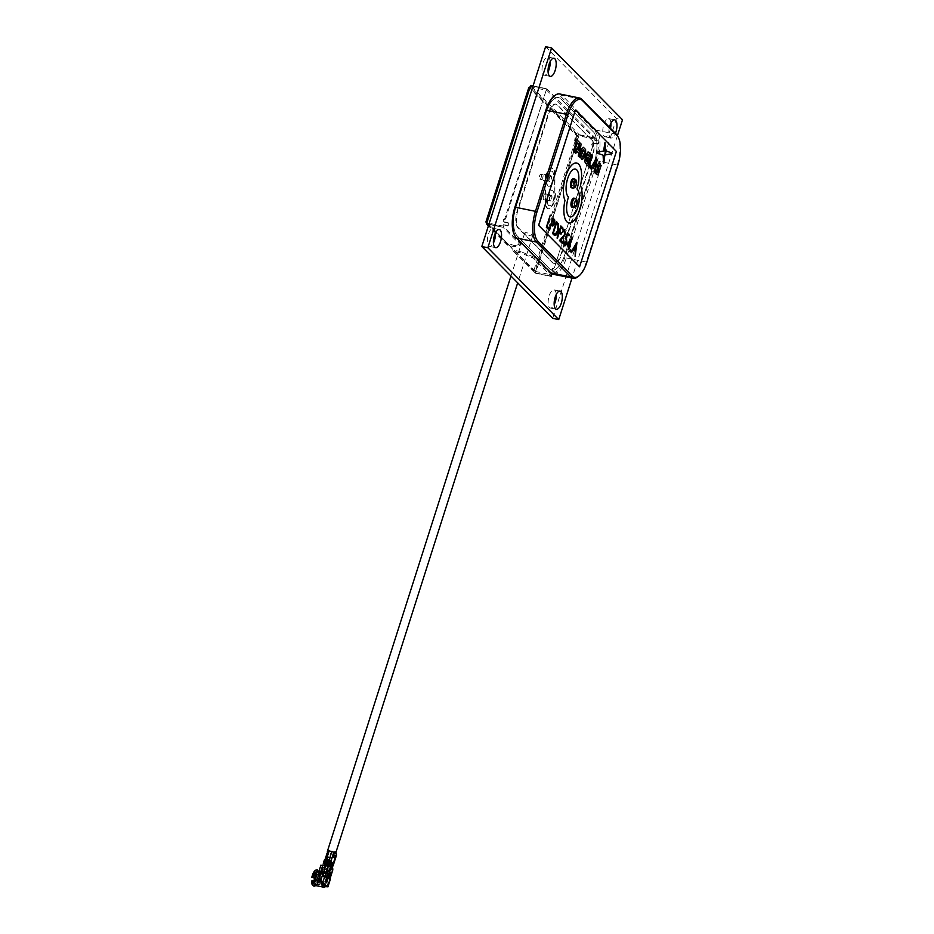 <?xml version="1.0" encoding="UTF-8"?>
<svg xmlns="http://www.w3.org/2000/svg" width="934" height="934" viewBox="0 0 934 934"><rect width="100%" height="100%" fill="white"/><g stroke="black" fill="none" stroke-linecap="round" stroke-linejoin="round"><path stroke-width="0.7" stroke-dasharray="4.67 3.5" d="M593.032 146.743L592.401 145.704A1.541 1.366 135.4 0 1 593.697 142.995L594.094 143.404A1.541 1.366 -44.6 0 0 592.81 146.113L554.271 268.198L553.29 268.256A1.541 1.366 -44.6 0 0 552.8 271.129L557.341 272.471L556.909 274.724L555.765 274.771L556.909 274.724M592.623 146.334L554.271 268.198M593.697 142.995L598.309 143.322L598.741 141.057L594.608 140.135L595.694 138.395L579.64 135.126L578.952 137.275L576.827 135.885L578.846 135.839L579.22 134.694L578.508 135.5L530.675 87.014L546.74 90.283L594.911 139.108L595.273 137.963L579.22 134.694M529.029 87.422L576.827 135.885L533.828 270.603L534.785 272.506L535.147 271.362L551.55 274.97L551.177 276.114L534.003 258.695A3.082 0.736 -162.3 0 0 532.473 257.807L521.826 253.336A3.082 0.736 -162.3 0 0 519.573 252.635L514.074 251.515A1.856 1.634 135.4 0 1 513.303 251.106L535.124 272.845L551.13 276.125L551.819 273.966L551.539 276.534L535.556 273.277L578.543 136.866L579.232 134.718L595.285 137.987L594.608 140.135M535.486 271.701L535.124 272.845L535.836 270.708L534.937 270.837L536.233 271.129L533.828 270.603L534.937 270.837L514.19 250.23L519.946 251.491A3.082 0.736 17.7 0 1 522.199 252.192L521.826 253.336M551.819 273.966L555.765 274.771M557.446 273.008L556.501 274.316M557.049 272.6L556.676 271.922M552.8 271.129L553.208 271.537A1.541 1.366 135.4 0 1 553.699 268.665M553.208 271.537L557.084 272.331M552.227 274.386L556.174 275.18M598.484 140.929L595.005 140.544M598.309 143.322L599.254 142.015M598.706 143.731L597.573 143.778M594.094 143.404L597.97 144.186M505.247 218.521L505.084 219.397A1.541 1.366 -44.6 0 0 504.594 222.269L504.185 221.86A1.541 1.366 135.4 0 1 504.675 218.988L546.67 88.718L533.057 85.94M505.656 218.93L546.67 88.718M504.594 222.269L508.726 223.191L508.294 225.456L503.274 224.709L502.585 226.869L488.961 224.09M513.303 251.106A1.856 1.634 135.4 0 1 512.964 249.46L506.893 243.307A1.856 1.634 -44.6 0 0 508.003 245.35L513.502 246.471A3.082 0.736 -162.3 0 0 515.159 246.576L520.098 245.268A3.082 0.736 -162.3 0 0 520.366 245.082A3.082 0.736 -162.3 0 0 520.191 244.708L503.006 227.301L488.867 224.417L502.994 227.277L503.683 225.129M487.221 221.44L487.291 224.37M546.74 90.283L547.102 89.15L531.026 85.858L530.337 88.006L577.936 136.107L534.937 270.837M507.547 225.911L503.274 224.709M507.15 225.503L508.294 225.456M508.832 223.74L507.886 225.047M504.185 221.86L508.061 222.654M551.55 274.97L534.365 257.562L534.003 258.695M520.191 244.708L520.553 243.564L503.379 226.156L503.006 227.301M532.473 257.807L532.835 256.663L522.199 252.192M532.835 256.663A3.082 0.736 17.7 0 1 534.365 257.562M520.553 243.564A3.082 0.736 17.7 0 1 520.728 243.937A3.082 0.736 17.7 0 1 520.46 244.124L520.098 245.268M515.159 246.576L515.521 245.432L520.46 244.124M515.521 245.432A3.082 0.736 17.7 0 1 513.863 245.338L513.502 246.471M530.675 87.014L531.049 85.881L531.014 87.364L529.018 87.434L486.019 222.164L506.893 243.307L513.863 245.338M503.379 226.156L487.314 222.887M535.556 273.277L551.177 276.114M486.929 222.339L487.618 221.86L487.128 222.385L533.828 270.603M529.928 87.598L487.618 221.86M530.617 85.449L547.102 89.15L595.273 137.963M594.911 139.108L578.846 135.839M576.827 135.885L578.882 134.356L531.388 86.22L530.349 86.29M535.836 270.708L578.543 136.866L577.936 136.107M576.908 242.221L575.075 256.371M573.324 249.46L571.433 252.67M569.962 250.055L570.639 249.413L570.686 250.779L569.997 251.433M572.367 237.213L569.868 247.393M569.378 246.903L568.479 249.682M567.557 232.753L569.32 234.539L568.923 235.777M567.463 234.306L566.214 237.248L566.891 242.84C565.981 245.408 565.023 246.331 564.031 245.584M566.273 237.259L566.856 237.528M563.809 240.855L564.79 244.556M566.331 238.695L565.187 238.357L566.331 238.695M564.568 230.955L562.688 232.741M564.591 229.495L565.14 234.644L560.785 240.236L562.782 242.268L562.385 243.505M560.855 225.958L562.945 228.071L562.548 229.32M560.89 227.639L559.653 231.305L561.357 233.033L560.96 234.271M559.256 232.543L557.376 238.427M556.454 221.498L558.544 224.195L557.995 231.258C556.676 235.064 555.321 236.29 553.932 234.936M552.94 217.937L554.691 219.957L554.539 223.856L552.706 226.051M551.247 224.837L549.461 230.406M550.184 215.147L547.114 226.39L548.76 228.059L548.363 229.297M568.853 222.934A20.676 8.313 101.5 0 0 579.862 209.216A20.676 8.313 101.5 0 0 580.458 185.621A20.676 8.313 101.5 0 0 578.566 164.15A20.676 8.313 101.5 0 0 576.593 163.018M578.566 144.256L579.57 142.482L575.344 138.197M574.34 152.032L577.259 142.937M589.926 167.816L590.93 166.042L589.447 164.536L592.343 155.429L591.432 154.495M592.576 167.326L591.456 169.381M594.981 172.942L596.779 159.924L595.869 159.002M581.847 159.329L582.442 159.282C584.836 157.402 585.875 154.145 585.56 149.522L583.4 147.327M596.336 174.319L597.375 174.775L599.033 172.615L599.196 169.264L598.215 166.777L598.729 165.026L599.394 165.236L598.729 165.026M597.001 172.311L596.067 169.895M600.177 167.116L601.076 165.54L599.009 162.773M603.516 163.357L605.372 150.678M605.466 154.892L611.91 153.69L612.027 153.048L606.014 150.899M603.761 149.732L605.407 149.428L604.718 142.645M586.459 161.477L587.288 161.71L586.447 161.465L585.887 158.687L587.042 155.079L588.677 154.53L587.883 154.308M585.711 163.555L587.708 163.754L589.296 158.792L587.755 157.216M589.272 156.48L590.323 155.569L590.078 153.76L587.988 151.973M576.873 151.413L575.753 153.456M579.267 157.029L581.076 143.999L580.166 143.077M555.426 193.607A10.799 4.343 -78.5 0 1 548.503 208.714A10.799 4.343 -78.5 0 1 547.476 208.119A10.799 4.343 -78.5 0 1 545.9 202.655L545.386 183.251A10.799 4.343 -78.5 0 1 552.309 168.143A10.799 4.343 -78.5 0 1 554.913 174.203L554.866 193.49A10.799 4.343 -78.5 0 1 547.954 208.597A10.799 4.343 -78.5 0 1 546.915 208.013A10.799 4.343 -78.5 0 1 545.351 202.538L544.837 183.134A10.799 4.343 -78.5 0 1 551.749 168.038A10.799 4.343 -78.5 0 1 554.364 174.086L554.866 193.49M547.954 185.878A7.717 3.106 -78.5 0 1 547.429 177.133A7.717 3.106 -78.5 0 1 551.772 171.191A7.717 3.106 -78.5 0 1 552.508 171.611A7.717 3.106 -78.5 0 1 553.045 180.355A7.717 3.106 -78.5 0 1 548.702 186.298A7.717 3.106 -78.5 0 1 547.954 185.878M547.873 185.866A7.717 3.106 -78.5 0 1 547.347 177.121A7.717 3.106 -78.5 0 1 551.69 171.167A7.717 3.106 -78.5 0 1 552.426 171.587A7.717 3.106 -78.5 0 1 552.963 180.332A7.717 3.106 -78.5 0 1 548.608 186.286A7.717 3.106 -78.5 0 1 547.873 185.866M548.468 205.282A7.717 3.106 -78.5 0 1 547.931 196.537A7.717 3.106 -78.5 0 1 552.286 190.594A7.717 3.106 -78.5 0 1 553.021 191.015A7.717 3.106 -78.5 0 1 553.558 199.759A7.717 3.106 -78.5 0 1 549.204 205.702A7.717 3.106 -78.5 0 1 548.468 205.282M548.386 205.27A7.717 3.106 -78.5 0 1 547.849 196.525A7.717 3.106 -78.5 0 1 552.204 190.571A7.717 3.106 -78.5 0 1 552.94 190.991A7.717 3.106 -78.5 0 1 553.477 199.736A7.717 3.106 -78.5 0 1 549.122 205.69A7.717 3.106 -78.5 0 1 548.386 205.27M573.196 180.986A2.463 0.992 101.5 0 0 572.962 180.857A2.463 0.992 101.5 0 0 571.561 182.76A2.463 0.992 101.5 0 0 571.736 185.551A2.463 0.992 101.5 0 0 571.97 185.691A2.463 0.992 101.5 0 0 573.359 183.788A2.463 0.992 101.5 0 0 573.196 180.986A2.463 0.992 -78.5 0 1 573.359 183.788A2.463 0.992 -78.5 0 1 571.97 185.691A2.463 0.992 -78.5 0 1 571.736 185.551A2.463 0.992 -78.5 0 1 571.561 182.76A2.463 0.992 -78.5 0 1 572.962 180.857A2.463 0.992 -78.5 0 1 573.196 180.986M550.967 176.456A2.463 0.992 101.5 0 0 550.733 176.328A2.463 0.992 101.5 0 0 549.332 178.231A2.463 0.992 101.5 0 0 549.507 181.033A2.463 0.992 101.5 0 0 549.741 181.161A2.463 0.992 101.5 0 0 551.13 179.258A2.463 0.992 101.5 0 0 550.967 176.456M573.698 200.39A2.463 0.992 101.5 0 0 573.464 200.261A2.463 0.992 101.5 0 0 572.075 202.164A2.463 0.992 101.5 0 0 572.25 204.955A2.463 0.992 101.5 0 0 572.484 205.095A2.463 0.992 101.5 0 0 573.873 203.192A2.463 0.992 101.5 0 0 573.698 200.39A2.463 0.992 -78.5 0 1 573.873 203.192A2.463 0.992 -78.5 0 1 572.484 205.095A2.463 0.992 -78.5 0 1 572.25 204.955A2.463 0.992 -78.5 0 1 572.075 202.164A2.463 0.992 -78.5 0 1 573.464 200.261A2.463 0.992 -78.5 0 1 573.698 200.39M551.469 195.86A2.463 0.992 101.5 0 0 551.235 195.731A2.463 0.992 101.5 0 0 549.846 197.634A2.463 0.992 101.5 0 0 550.021 200.436A2.463 0.992 101.5 0 0 550.254 200.565A2.463 0.992 101.5 0 0 551.644 198.662A2.463 0.992 101.5 0 0 551.469 195.86M575.379 169.066L575.356 169.066A14.5 5.826 101.5 0 0 575.356 169.066A14.5 5.826 101.5 0 0 567.183 180.25A14.5 5.826 101.5 0 0 568.187 196.689A14.5 5.826 101.5 0 0 568.502 196.981L568.502 196.981A14.5 5.826 101.5 0 0 568.689 216.093A14.5 5.826 101.5 0 0 570.079 216.886A14.5 5.826 101.5 0 0 570.09 216.886L570.079 216.886M553.22 274.257A24.681 9.924 101.5 0 0 566.237 258.286L597.211 161.243A24.681 9.924 101.5 0 0 596.394 130.2L561.964 95.291A24.681 9.924 101.5 0 0 559.594 93.949M617.736 136.224A24.681 9.924 -78.5 0 1 617.14 165.295L586.178 262.349A24.681 9.924 -78.5 0 1 577.913 276.733M579.5 266.774L616.3 151.46L575.391 109.99M553.722 96.435A23.443 9.422 -78.5 0 1 560.493 96.214L594.923 131.11A23.443 9.422 -78.5 0 1 595.705 160.601L564.731 257.656A23.443 9.422 -78.5 0 1 550.114 271.537L515.673 236.641A23.443 9.422 -78.5 0 1 514.342 234.773M593.37 131.799A24.681 9.924 -78.5 0 1 594.187 162.843L565.035 254.176A24.681 9.924 -78.5 0 1 552.006 270.159A24.681 9.924 -78.5 0 1 549.647 268.805L517.238 235.952A24.681 9.924 -78.5 0 1 516.42 204.908L545.573 113.574A24.681 9.924 -78.5 0 1 558.59 97.603A24.681 9.924 -78.5 0 1 560.96 98.946L593.288 131.776A24.681 9.924 -78.5 0 1 594.094 162.831L564.953 254.165A24.681 9.924 -78.5 0 1 551.924 270.136A24.681 9.924 -78.5 0 1 549.554 268.782L517.144 235.94A24.681 9.924 -78.5 0 1 516.339 204.896L545.479 113.551A24.681 9.924 -78.5 0 1 558.509 97.58A24.681 9.924 -78.5 0 1 560.879 98.934L593.288 131.776M583.668 149.615L582.454 150.444L581.298 154.04L581.345 155.709L582.571 156.959M595.495 162.049L593.499 165.657L594.771 166.929M579.816 146.089L577.796 149.744L579.057 151.016M592.121 140.042A13.578 5.452 -78.5 0 1 592.565 157.122L561.416 254.737A13.578 5.452 -78.5 0 1 554.247 263.528A13.578 5.452 -78.5 0 1 552.951 262.781L518.312 227.674A13.578 5.452 -78.5 0 1 517.868 210.605L549.017 112.979A13.578 5.452 -78.5 0 1 556.185 104.199A13.578 5.452 -78.5 0 1 557.481 104.935L591.572 139.937A13.578 5.452 -78.5 0 1 592.016 157.005L560.867 254.62A13.578 5.452 -78.5 0 1 553.699 263.411A13.578 5.452 -78.5 0 1 552.403 262.664L517.763 227.557A13.578 5.452 -78.5 0 1 517.308 210.489L548.468 112.874A13.578 5.452 -78.5 0 1 555.625 104.083A13.578 5.452 -78.5 0 1 556.933 104.83L591.572 139.937M552.928 219.572L551.644 223.6L553.08 224.837M556.442 223.133L553.383 232.741L555.193 234.165M568.164 243.984L569.401 245.233M571.013 240.166L568.106 243.972M576.161 244.743L573.92 248.432L575.507 249.997M541.078 174.448A2.463 0.992 -78.5 0 1 541.253 177.25A2.463 0.992 -78.5 0 1 539.864 179.153A2.463 0.992 -78.5 0 1 539.63 179.013A2.463 0.992 -78.5 0 1 539.455 176.222A2.463 0.992 -78.5 0 1 540.844 174.319A2.463 0.992 -78.5 0 1 541.078 174.448M571.538 187.804A4.623 1.856 101.5 0 0 574.153 184.232A4.623 1.856 101.5 0 0 573.826 178.989A4.623 1.856 101.5 0 0 573.383 178.733M541.592 193.852A2.463 0.992 -78.5 0 1 541.767 196.654A2.463 0.992 -78.5 0 1 540.366 198.557A2.463 0.992 -78.5 0 1 540.132 198.417A2.463 0.992 -78.5 0 1 539.969 195.626A2.463 0.992 -78.5 0 1 541.358 193.723A2.463 0.992 -78.5 0 1 541.592 193.852M572.052 207.208A4.623 1.856 101.5 0 0 574.655 203.635A4.623 1.856 101.5 0 0 574.34 198.393A4.623 1.856 101.5 0 0 573.896 198.136M327.822 851.084A4.226 1.004 17.7 0 1 331.675 851.668A4.226 1.004 17.7 0 1 335.201 853.407A4.226 1.004 17.7 0 1 335.434 853.921A4.226 1.004 17.7 0 1 331.722 853.781A4.226 1.004 17.7 0 1 327.472 851.703M532.532 235.088A4.226 1.004 17.7 0 1 532.765 235.602A4.226 1.004 17.7 0 1 528.434 235.275A4.226 1.004 17.7 0 1 524.71 233.021A4.226 1.004 17.7 0 1 528.189 233.103A4.226 1.004 17.7 0 1 532.532 235.088M326.888 880.89L326.538 882.723L326.048 882.221L327.215 878.497L327.857 880.202M327.402 879.956L327.834 879.244M327.239 878.929L327.017 879.536M326.958 879.524L326.947 880.213M332.656 865.713L328.966 864.896L332.574 865.526M332.457 863.553L332.994 864.534L329.258 863.973L333.275 864.791M332.014 863.46L332.644 862.981M333.134 864.23L329.445 863.401L333.053 864.043M326.421 858.101L328.698 851.913L331.266 853.898L336.392 855.042M334.489 852.695L332.854 852.357A4.226 1.004 17.7 0 1 334.325 853.699A4.226 1.004 17.7 0 1 334.267 853.793L334.512 853.069L334.267 853.793L335.901 854.131M328.698 851.913L327.53 851.516L327.846 852.415L328.616 852.041M336.065 852.777L334.512 853.069L335.89 853.349M335.294 852.625L334.279 851.598L335.061 851.761M334.874 852.322L332.854 852.357L334.279 851.598M331.266 862.701L325.697 860.366M330.788 864.184L325.23 861.849M326.503 863.296L328.476 864.043M322.417 872.309L322.102 873.278L321.273 872.438M325.16 873.535L322.102 873.278L325.697 874.002M325.919 885.409L324.81 885.187L323.9 887.23M324.81 885.187L325.616 885.981L323.678 885.584L325.674 886.191M330.157 877.691L326.059 876.979A3.082 0.736 17.7 0 1 323.433 876.127L326.83 876.781L327.355 878.59L324.798 886.588L324.086 885.864M324.798 886.588L325.429 886.716M327.355 878.59L330.227 879.057M329.212 877.621L331.675 869.916L329.795 870.43L328.838 869.005L329.959 865.608L331.138 867.114A1.856 1.634 135.4 0 1 331.909 867.523L332.165 867.791A1.856 1.634 -44.6 0 0 331.617 867.593L331.138 867.114L332.808 866.285M331.535 864.942L332.527 866.016L328.791 865.456L332.002 866.227M330.496 866.472L329.48 869.974M332.913 856.385L333.461 854.668M334.559 858.054L332.352 856.268M325.266 880.949L326.853 877.493M326.748 877.621L325.207 881.112M325.581 882.105L325.114 881.404M332.667 864.172L332.866 863.541L329.819 862.946L328.733 866.25L331.138 867.114M323.292 863.296L324.355 859.981L329.819 862.946L330.554 860.669L334.489 861.008M330.858 860.728L330.356 861.23L329.27 860.179L331.266 853.898M330.356 861.23L329.609 860.156L330.356 861.23M328.698 852.123L326.351 858.626L329.27 860.179M330.274 856.034L329.725 857.751L327.519 856.583L328.067 854.867L330.274 856.034L329.725 857.751M333.578 851.82L334.36 852.392M326.351 856.863L327.169 856.945M328.044 863.646L326.97 863.331L327.846 864.219L326.363 863.401M325.616 885.981A7.402 2.977 101.5 0 1 323.678 887.183L324.53 886.086A6.176 2.475 101.5 0 0 325.511 885.654M324.95 885.537A6.176 2.475 -78.5 0 1 323.9 885.969M330.94 870.383L328.149 870.418L326.059 876.979M324.798 864.487L331.617 867.593A1.856 0.747 101.5 0 1 331.675 869.916L332.609 869.986M329.947 862.549L328.826 861.942L329.562 859.665L330.157 860.261M329.562 859.665A2.837 0.677 17.7 0 1 326.83 858.077A2.837 0.677 17.7 0 1 327.799 857.879L327.204 857.284M326.608 858.323L327.133 858.638L326.351 858.626L326.48 857.832L328.126 852.684M329.609 860.156L329.971 860.833L329.609 860.156M327.519 856.583L330.122 857.751M327.916 856.583L328.067 854.867M325.534 857.797L327.846 852.415M327.309 853.034L327.355 854.949L326.923 855.579L326.9 854.33M326.772 854.75L327.355 854.949M326.34 855.381L326.923 855.579M327.799 857.879L327.075 860.167L326.083 859.163M326.211 858.766L325.709 859.105L326.62 859.175M327.846 864.219L327.355 867.511L325.627 865.001M323.433 876.127L321.973 870.99L328.067 872.239L325.674 872.122L325.966 873.255L323.304 872.718L321.903 871.294L327.986 872.158L321.891 870.908L318.938 871.562M320.922 865.129L324.086 867.639L322.977 867.406L324.367 868.83L328.149 870.418M322.37 872.263L319.907 871.62L320.444 872.169L319.463 872.998M321.903 871.294L320.642 871.539M328.838 869.005L327.682 868.889C323.993 867.663 323.397 867.067 325.919 867.102L327.355 867.511M324.25 867.184L325.919 867.102M319.778 881.638L322.732 872.193M315.307 885.49A7.402 2.977 101.5 0 0 317.07 884.72L319.988 884.545L319.743 882.828L318.482 882.572A7.402 2.977 101.5 0 0 319.218 880.704A7.402 2.977 101.5 0 0 319.475 872.122L321.483 872.029L318.996 871.13L321.856 871.714L323.619 875.403L323.456 877.038L326.281 877.621L326.725 876.232L330.309 877.493M314.77 880.657A6.176 2.475 101.5 0 0 316.264 884.428A6.176 2.475 101.5 0 0 317.793 883.716L320 883.354L319.405 882.221L320.35 883.984L318.856 882.116A6.176 2.475 101.5 0 0 319.697 873.208L318.669 873.524A5.557 2.23 -78.5 0 1 317.899 881.649L318.856 882.116M326.281 877.621L323.678 885.584M320.992 873.313L322.288 873.57M320.444 872.169L321.856 871.714M319.697 873.208L321.483 872.029L321.016 873.056C322.102 874.668 322.16 877.248 321.191 880.774L320 883.354L317.934 884.767L316.498 879.793L315.925 880.435M323.304 872.718L323.9 875.66L326.725 876.232M331.115 869.811L331.056 867.476M328.394 865.865L330.181 866.589M328.826 861.942C326.036 860.903 325.452 860.307 327.075 860.167L326.106 860.366L326.83 858.077M327.133 858.638L326.48 857.832M326.69 858.404L329.142 852.357M326.702 858.194L326.211 857.552M328.324 865.841L330.636 866.297M329.959 865.608L325.055 863.681M326.281 863.506L328.429 864.055M327.752 863.378L325.406 862.876M324.834 865.304L329.562 866.869M328.021 865.316L325.709 864.744M328.056 865.339L326.608 864.931C324.086 864.896 324.682 865.491 328.371 866.717L329.539 866.845M325.686 864.814L326.608 864.931M322.487 866.915L321.308 870.873M320.28 872.146L320.479 871.504M322.499 867.149L321.891 870.908M324.086 867.639L322.697 871.142L323.619 867.919L322.895 867.779M325.966 873.255L324.553 871.831M322.977 867.406L321.67 871.247M323.701 868.001L322.86 867.523M323.619 867.919L323.596 867.149M318.482 882.572L316.859 882.49A7.974 3.211 101.5 0 0 317.14 881.859A7.974 3.211 101.5 0 0 318.529 875.041A7.974 3.211 101.5 0 0 317.91 871.329L318.634 871.212L318.961 872.543A6.783 2.732 -78.5 0 1 318.039 882.221M317.899 881.649L317.595 881.591A5.557 2.23 101.5 0 0 318.366 873.465L318.669 873.524M317.91 871.329L318.004 873.092A5.896 2.37 -78.5 0 1 318.517 875.964A5.896 2.37 -78.5 0 1 317.49 881.007A5.896 2.37 -78.5 0 1 317.198 881.661L316.859 882.49M313.964 880.132A5.557 2.23 101.5 0 0 315.307 883.599A5.557 2.23 101.5 0 0 316.719 882.922L317.023 882.98A5.557 2.23 -78.5 0 1 315.61 883.657A5.557 2.23 -78.5 0 1 314.268 880.19M317.793 883.716L317.023 882.98M317.07 884.72L316.556 884.043L315.867 885.315L315.272 884.883L316.217 883.144A5.896 2.37 -78.5 0 1 313.31 880.202M313.52 880.762A6.783 2.732 101.5 0 0 315.167 884.837A6.783 2.732 101.5 0 0 316.801 884.089M321.203 871.737L320.934 872.975C318.903 872.274 317.42 874.551 316.498 879.793L315.365 878.217M323.9 875.66L323.456 877.038M321.973 870.99L322.977 867.861M323.456 875.368L323.654 874.726M323.829 874.761L323.619 875.403M324.962 863.179L326.141 864.452L324.962 863.179L326.328 863.88M325.943 860.821L324.927 861.16L324.133 864.137M325.441 861.697L326.62 862.969L325.254 862.269L325.744 861.685L326.795 862.397M324.892 864.137L325.487 860.588M324.927 861.16L324.437 863.892M324.402 863.67L325.406 860.506M324.647 860.879L325.511 860.377M324.367 862.339L323.596 862.549M323.946 862.035L324.063 862.701M324.845 860.856L324.075 861.055M324.425 860.553L324.53 861.218M324.46 863.693L323.958 863.039M318.366 871.002L317.618 871.013M318.868 872.368A6.176 2.475 101.5 0 0 318.728 872.333L320.934 872.975L317.677 872.765L316.673 870.079A7.974 3.211 101.5 0 0 316.206 870.044M317.747 877.283L320.082 874.189L321.074 878.567L318.132 882.875L317.747 877.283L315.727 877.038A3.701 1.483 -78.5 0 1 317.105 874.784A3.701 1.483 -78.5 0 1 317.688 874.644L316.743 874.446L314.478 878.158A5.557 2.23 -78.5 0 1 317.829 872.776L317.525 872.718A5.557 2.23 101.5 0 1 317.677 872.765L317.245 872.321A5.896 2.37 -78.5 0 0 313.52 877.937M317.327 869.881L316.673 870.079M317.992 871.562A6.783 2.732 101.5 0 0 317.875 871.527A6.783 2.732 101.5 0 0 314.758 874.668M318.634 871.212A8.301 3.339 -78.5 0 1 319.265 875.053A8.301 3.339 -78.5 0 1 317.829 882.14A8.301 3.339 -78.5 0 1 317.548 882.77M313.976 884.043A6.783 2.732 101.5 0 0 314.91 884.778A6.783 2.732 101.5 0 0 316.556 884.043M318.728 872.333A6.176 2.475 101.5 0 0 315.003 878.217C316.498 873.909 317.432 872.087 317.829 872.776A5.557 2.23 -78.5 0 1 317.98 872.823M316.474 871.796A6.783 2.732 -78.5 0 1 317.618 871.48A6.783 2.732 -78.5 0 1 317.735 871.515M324.787 863.752L325.266 863.168M326.445 864.452L325.09 863.74M326.62 862.969L327.098 862.386M325.254 862.269L325.744 861.685M326.923 862.958L325.557 862.257M313.042 885.549A7.974 3.211 101.5 0 0 315.272 884.883M321.074 878.567L319.953 877.598L318.167 879.501L320.572 880.155M315.423 878.299A3.701 1.483 101.5 0 1 315.727 877.038L317.338 874.948A4.623 1.856 -78.5 0 1 318.132 874.119A4.623 1.856 -78.5 0 1 318.868 873.932A4.623 1.856 -78.5 0 1 319.953 877.598M317.338 874.948L318.261 875.707M315.423 880.785A3.701 1.483 101.5 0 0 316.054 881.848A3.701 1.483 101.5 0 0 316.206 881.894A3.701 1.483 101.5 0 0 318.167 879.501A3.701 1.483 -78.5 0 0 317.688 874.644M314.419 880.225L315.272 881.696L317.221 879.303L316.743 874.446M316.568 880.307L317.373 877.189L315.727 875.532L314.641 878.357L316.276 880.622L317.14 880.423L317.934 877.913L317.373 877.189M317.583 877.855L316.638 880.155L317.56 877.295L317.934 877.913M316.276 880.622L317.14 880.423M316.848 880.739L314.641 878.952M314.641 878.357L315.213 879.069M315.213 878.474L315.447 875.847M316.299 875.648L317.945 877.306M317.548 877.295L316.638 880.143M315.564 878.532L316.509 876.244M318.704 872.496A6.783 2.732 -78.5 0 1 319.265 875.718A6.783 2.732 -78.5 0 1 318.085 881.521A6.783 2.732 -78.5 0 1 317.793 882.163M327.344 873.255L327.752 875.438M325.849 873.955L327.612 872.391M327.052 872.274L327.811 869.507M327.601 869.729L327.647 871.749M327.46 871.714L328.896 870.593M328.336 870.488L327.974 871.819M328.464 876.15L327.822 874.247L330.006 872.006M329.807 871.971L329.247 873.722M329.025 874.422L328.686 875.473M328.324 875.391L328.628 874.469L328.243 875.298M330.461 872.636L329.013 877.166L330.659 872.683M545.584 46.7L616.475 118.548L622.511 119.785M617.432 135.699L571.993 278.087M616.475 118.548L552.706 318.354M550.138 61.632A9.258 3.724 101.5 0 0 547.931 57.032A9.258 3.724 101.5 0 0 543.051 63.022A9.258 3.724 101.5 0 0 544.242 75.175A9.258 3.724 101.5 0 0 548.071 71.813M556.255 294.479A9.258 3.724 101.5 0 0 554.049 289.879A9.258 3.724 101.5 0 0 549.169 295.868A9.258 3.724 101.5 0 0 550.359 308.022A9.258 3.724 101.5 0 0 554.177 304.659M495.487 232.893A9.258 3.724 101.5 0 0 493.28 228.293A9.258 3.724 101.5 0 0 488.4 234.282A9.258 3.724 101.5 0 0 489.591 246.436A9.258 3.724 101.5 0 0 493.409 243.062M610.906 123.218A9.258 3.724 101.5 0 0 608.699 118.618A9.258 3.724 101.5 0 0 603.819 124.607A9.258 3.724 101.5 0 0 605.01 136.761A9.258 3.724 101.5 0 0 610.521 128.367M543.576 195.766A3.082 1.238 101.5 0 0 543.973 199.818A3.082 1.238 101.5 0 0 545.806 197.051A3.082 1.238 101.5 0 0 545.211 193.77A3.082 1.238 101.5 0 0 543.576 195.766M543.063 176.363A3.082 1.238 101.5 0 0 543.471 180.414A3.082 1.238 101.5 0 0 545.293 177.647A3.082 1.238 101.5 0 0 544.697 174.366A3.082 1.238 101.5 0 0 543.063 176.363M609.447 127.281A9.258 3.724 101.5 0 0 611.046 137.987A9.258 3.724 101.5 0 0 615.448 133.352M549.612 197.004A3.082 1.238 101.5 0 0 550.009 201.055A3.082 1.238 101.5 0 0 551.842 198.277A3.082 1.238 101.5 0 0 551.235 195.008A3.082 1.238 101.5 0 0 549.612 197.004M549.099 177.6A3.082 1.238 101.5 0 0 549.496 181.651A3.082 1.238 101.5 0 0 551.329 178.873A3.082 1.238 101.5 0 0 550.733 175.604A3.082 1.238 101.5 0 0 549.099 177.6M535.147 271.362L514.447 250.37M508.365 244.218L487.653 223.226M534.785 272.506L514.074 251.515M508.003 245.35L488.494 225.584M487.128 222.385L530.127 87.668M519.573 252.635L519.946 251.491M586.879 262.162L564.731 257.656M595.705 160.601L617.841 165.12M616.335 134.251L596.394 130.2L594.923 131.11M560.493 96.214L561.964 95.291L581.894 99.354M516.42 238.007L515.673 236.641M550.85 272.915L550.114 271.537M574.492 178.966A4.623 1.856 -78.5 0 1 574.935 179.211A4.623 1.856 -78.5 0 1 575.262 184.465A4.623 1.856 -78.5 0 1 572.647 188.026M575.005 198.37A4.623 1.856 -78.5 0 1 575.449 198.615A4.623 1.856 -78.5 0 1 575.764 203.869A4.623 1.856 -78.5 0 1 573.161 207.43M332.189 865.655L332.481 864.744M335.598 854.984L332.866 863.541L333.765 863.285M328.768 864.335L327.997 863.927A1.856 1.634 135.4 0 1 328.499 864.125M322.428 872.928L324.985 873.442M326.737 886.973L329.293 878.987M330.122 878.485L326.515 877.75M330.099 877.867L326.503 877.131M330.122 877.808L326.526 877.073M332.913 854.458L330.905 860.739M327.18 865.713L328.231 862.409M321.086 865.503L319.241 871.282M322.522 874.609L324.367 868.83M320 883.354L319.988 884.545M318.354 883.833L318.331 884.977M319.626 871.259L319.428 872.484M317.595 872.741L317.525 872.718A5.557 2.23 101.5 0 0 314.151 878.1M534.913 271.245L514.19 250.23M508.108 244.078L487.385 223.063M507.232 244.942L495.499 233.045M495.44 232.986L488.4 225.865M529.099 87.457L530.138 87.936M487.151 222.129L530.033 87.773M533.909 270.627L535.287 270.708M520.366 245.082L520.728 243.937M550.733 176.328L540.844 174.319M551.235 195.731L541.358 193.723M550.254 200.565L540.366 198.557M549.741 181.161L539.864 179.153M335.866 852.579L335.434 853.921M524.71 233.021L510.98 276.055M532.765 235.602L517.681 282.85M334.547 852.73L332.994 852.403M325.744 874.037L322.148 873.302M330.344 877.481L326.783 876.757M324.238 867.172L324.798 865.433M320.385 883.26L320.047 882.653M315.704 881.077L316.217 880.493M321.039 873.22L321.541 872.251M314.781 880.599L315.307 883.599L316.276 883.05M316.264 884.428L317.934 884.767M318.868 873.932L320.082 874.189M316.054 881.848L318.132 882.875M316.206 881.894L315.272 881.708M318.05 873.243L318.529 875.041M317.105 874.784L318.132 874.119M319.265 875.718L319.265 875.053M318.085 881.521L317.829 882.14M543.471 180.414L549.496 181.651M544.697 174.366L550.733 175.604M543.973 199.818L550.009 201.055M545.211 193.77L551.235 195.008M605.01 136.761L611.046 137.987M608.699 118.618L614.735 119.856M489.591 246.436L495.615 247.662M493.28 228.293L499.316 229.519M550.359 308.022L556.395 309.247M554.049 289.879L560.085 291.104M544.242 75.175L550.278 76.401M547.931 57.032L553.967 58.258"/><path stroke-width="1.4" d="M528.854 87.399L485.984 221.755L487.221 221.44L486.532 223.6L488.867 224.393L486.953 224.032L486.019 222.164L486.929 222.339M533.057 85.94L530.617 85.449L529.928 87.598L529.018 87.434L529.928 87.598L487.221 221.44M486.532 223.6L488.961 224.09M488.4 225.865L486.497 223.938L488.494 225.584M531.388 86.22L529.018 87.434M575.134 256.383L575.262 251.433L573.359 249.506L571.491 252.682L571.071 252.262L577.014 242.291L575.134 256.383L575.321 251.444L573.371 249.471M571.491 252.682L571.013 252.25L576.955 242.233M569.962 250.055L570.639 249.413L570.055 251.444L569.962 250.055M568.537 249.693L568.993 246.506L566.961 244.451L572.495 237.306L569.822 245.665L570.324 246.167L568.537 249.693L569.039 246.518L567.008 244.463L572.414 237.224M564.51 244.381L566.576 242.42L566.389 238.695L565.245 238.368L567.615 232.764L569.378 234.551L568.981 235.788L567.51 234.341L566.273 237.259L566.938 242.852C566.027 245.42 565.082 246.343 564.089 245.595L563.809 240.855L564.837 244.568M566.214 237.248L566.798 237.516L566.214 237.248M563.867 240.855L564.031 245.584M564.451 244.369L566.518 242.408L566.331 238.695L565.187 238.357L567.615 232.764M564.568 230.955L564.72 234.352L559.466 240.552L562.443 243.517L559.466 240.552M559.524 240.563L564.778 234.364L564.626 230.967L562.303 232.356C563.155 229.974 564.054 229.099 564.988 229.741M564.615 229.495L565.187 234.656L560.844 240.248L562.828 242.28L562.443 243.517M562.607 229.332L560.902 227.604L559.711 231.317L561.416 233.045L561.019 234.282L559.303 232.589L557.376 238.427L560.855 225.958L562.992 228.083L562.607 229.332L560.89 227.639M553.932 234.936L552.601 233.582L556.454 221.498L558.602 224.207L558.053 231.27C556.734 235.076 555.368 236.302 553.979 234.948L552.659 233.593L556.512 221.51M549.519 230.418L552.94 217.937L554.749 219.969L554.598 223.868L552.765 226.063L551.293 224.884L549.134 230.033L552.986 217.949M546.332 227.231L550.243 215.159L547.172 226.402L548.818 228.071L548.421 229.309L546.332 227.231L550.243 215.159M579.582 266.797L616.393 151.483L575.472 110.014L538.673 225.327L579.582 266.797L538.591 225.304L575.472 110.014M564.977 200.331A20.676 8.313 101.5 0 0 568.853 222.934L568.853 222.934A20.676 8.313 101.5 0 0 579.874 209.228A20.676 8.313 101.5 0 0 580.481 185.621A20.676 8.313 101.5 0 0 578.59 164.15A20.676 8.313 101.5 0 0 576.605 163.018A20.676 8.313 101.5 0 0 565.595 176.724A20.676 8.313 101.5 0 0 564.988 200.331L564.977 200.331A20.676 8.313 101.5 0 1 565.572 176.724A20.676 8.313 101.5 0 1 576.593 163.018L576.605 163.018M575.356 138.197L574.994 140.649L576.336 141.991L573.429 151.098L574.34 152.032L577.259 142.925L578.578 144.268L579.594 142.482L575.356 138.197L574.994 140.649L576.325 141.991L573.418 151.098L574.352 152.032M577.259 142.937L578.566 144.256M591.444 154.507L587.86 165.727L589.926 167.816L590.953 166.054L589.459 164.536L592.366 155.441L591.444 154.507L587.848 165.715L589.926 167.816M592.588 167.338L594.444 169.206L594.024 171.973L594.993 172.953L596.791 159.924L595.88 159.002L590.51 168.424L591.456 169.381L592.588 167.338L594.421 169.206L594.012 171.961L594.993 172.953M583.423 147.327L582.01 148.576L580.177 154.32L580.283 157.099L582.442 159.282C584.859 157.402 585.898 154.145 585.583 149.522L583.423 147.327L582.022 148.576L580.189 154.32L580.306 157.099L581.835 159.329M596.09 169.895L595.635 173.21L597.375 174.775L596.336 174.319L598.332 174.121L599.406 170.688L598.285 165.738L599.394 165.236L600.2 167.116L601.087 165.54L599.009 162.773L597.34 164.968L598.087 171.903L596.978 172.311L596.09 169.895L595.612 173.199L597.386 174.775M600.06 163.24L599.009 162.773L597.363 164.968L597.188 168.342L598.204 171.155L597.655 172.568L597.001 172.311L597.643 172.556M603.516 163.357L603.119 155.429L603.516 163.357M603.049 155.184L596.861 152.907L603.072 155.184M596.978 152.242L596.861 152.907L596.978 152.242L605.407 150.689L596.989 152.254M606.014 150.899L605.466 154.892L611.933 153.69L612.039 153.048L606.014 150.899M605.022 142.528L603.761 149.732L605.419 149.428L605.01 142.528L603.773 149.732M587.288 161.71L585.957 160.379L586.318 156.737L587.895 154.308L589.272 156.48L590.335 155.569L590.09 153.771L588.011 151.973L585.408 155.815L584.859 161.745L585.711 163.555L587.731 163.754L589.307 158.792L587.766 157.227L587.124 159.189L587.848 159.936L587.288 161.71L586.459 161.477L587.299 161.71L587.848 159.936M589.331 152.359L587.988 151.973L585.42 155.826L584.882 161.745L586.669 164.045M576.885 151.413L578.741 153.293L578.321 156.048L579.29 157.029L581.088 144.011L580.177 143.089L574.807 152.499L575.753 153.456L576.885 151.413L578.718 153.293L578.309 156.048L579.29 157.029M570.102 216.886A14.5 5.826 101.5 0 0 578.274 205.702A14.5 5.826 101.5 0 0 577.27 189.263A14.5 5.826 101.5 0 0 576.932 188.972A14.5 5.826 101.5 0 0 576.757 169.86A14.5 5.826 101.5 0 0 575.379 169.066A14.5 5.826 101.5 0 0 567.195 180.25A14.5 5.826 101.5 0 0 568.199 196.689A14.5 5.826 101.5 0 0 568.526 196.981A14.5 5.826 101.5 0 0 568.713 216.093A14.5 5.826 101.5 0 0 570.102 216.886A14.5 5.826 101.5 0 0 578.263 205.69A14.5 5.826 101.5 0 0 577.259 189.263A14.5 5.826 101.5 0 0 576.943 188.972L576.932 188.972A14.5 5.826 101.5 0 0 576.745 169.86A14.5 5.826 101.5 0 0 575.367 169.066M579.022 275.834L577.913 276.733A24.681 9.924 -78.5 0 1 573.149 278.32A24.681 9.924 -78.5 0 1 570.779 276.966L536.349 242.069A24.681 9.924 -78.5 0 1 535.532 211.026L566.506 113.971A24.681 9.924 -78.5 0 1 579.535 98A24.681 9.924 -78.5 0 1 581.894 99.354L616.335 134.251A24.681 9.924 -78.5 0 1 617.736 136.224L618.401 137.496A23.443 9.422 101.5 0 0 617.07 135.617L582.641 100.72A23.443 9.422 101.5 0 0 568.012 114.613L537.05 211.656A23.443 9.422 101.5 0 0 537.821 241.159L572.25 276.055A23.443 9.422 101.5 0 0 579.022 275.834A23.443 9.422 101.5 0 0 586.879 262.162L617.841 165.12A23.443 9.422 101.5 0 0 618.401 137.496M579.535 98L559.594 93.949A24.681 9.924 101.5 0 0 554.831 95.525A24.681 9.924 101.5 0 0 546.577 109.92L515.603 206.963A24.681 9.924 101.5 0 0 515.008 236.033A24.681 9.924 101.5 0 0 516.42 238.007L550.85 272.915A24.681 9.924 101.5 0 0 553.22 274.257L573.149 278.32M515.008 236.033L514.342 234.773A23.443 9.422 -78.5 0 1 514.903 207.15L545.865 110.107A23.443 9.422 -78.5 0 1 553.722 96.435L554.831 95.525M581.357 155.721L582.594 156.959L583.411 156.165L584.567 152.569L583.295 149.65L581.357 155.721M582.594 156.959L584.544 152.569L583.668 149.615M599.406 165.248L600.2 167.116M603.819 163.263L605.372 150.678M606.026 150.899L605.477 154.892M588.677 154.53L587.895 154.308L589.284 156.492M587.766 157.227L587.124 159.189L587.871 159.936M595.88 159.002L590.533 168.424L591.456 169.381M594.783 166.941L595.518 162.002L593.522 165.657L594.783 166.941L595.495 162.049M580.177 143.089L574.819 152.511L575.753 153.456M579.08 151.028L579.816 146.089L577.807 149.744L579.08 151.028L579.792 146.136M564.988 200.331A20.676 8.313 101.5 0 0 568.864 222.934L568.853 222.934M548.421 229.309L546.39 227.242M552.765 226.063L551.305 224.849M552.438 224.393L554.212 223.483L552.986 219.583L551.69 223.611L553.08 224.837M552.379 224.382L554.154 223.471L552.975 219.607M553.43 232.753L555.251 234.177L557.668 230.885L558.007 225.117L556.501 223.144L553.43 232.753M555.193 234.165L557.61 230.873L557.96 225.117L556.489 223.179M557.049 238.053L560.902 225.97M561.019 234.282L559.314 232.554M562.361 232.368C563.214 229.986 564.113 229.11 565.047 229.752M566.331 238.695L565.187 238.357M568.981 235.788L567.522 234.306M568.164 243.984L569.436 245.28L571.118 240.026L568.164 243.984M569.401 245.233L571.013 240.166M570.697 249.425L570.055 251.444L570.732 250.791M576.231 244.615L573.978 248.444L575.507 249.997L576.231 244.615M575.461 249.95L576.161 244.743M571.094 187.547A4.623 1.856 101.5 0 0 571.538 187.804L572.647 188.026A4.623 1.856 -78.5 0 1 572.203 187.781A4.623 1.856 -78.5 0 1 571.888 182.539A4.623 1.856 -78.5 0 1 574.492 178.966L573.383 178.733A4.623 1.856 101.5 0 0 570.779 182.305A4.623 1.856 101.5 0 0 571.094 187.547M571.608 206.951A4.623 1.856 101.5 0 0 572.052 207.208L573.161 207.43A4.623 1.856 -78.5 0 1 572.717 207.185A4.623 1.856 -78.5 0 1 572.39 201.942A4.623 1.856 -78.5 0 1 575.005 198.37L573.896 198.136A4.623 1.856 101.5 0 0 571.293 201.709A4.623 1.856 101.5 0 0 571.608 206.951M327.472 851.703A4.226 1.004 17.7 0 1 327.379 851.353A4.226 1.004 17.7 0 1 327.822 851.084M330.356 872.087L328.908 876.617L328.371 874.364L330.006 872.006M327.028 877.68L325.114 881.404L325.861 882.163L325.417 881.159L326.795 877.633M335.481 856.723L333.461 854.668L332.913 856.385L334.932 858.428L335.481 856.723L334.559 858.054M329.971 870.628L331.266 867.406L330.659 866.227L329.562 870.219L330.496 866.472M333.088 865.398L332.165 864.464L331.979 865.036L332.901 865.97L332.189 866.834L332.726 869.636L327.787 886.705L325.919 885.409L325.639 886.308L324.215 884.872L324.507 883.973L322.93 881.778L328.628 865.491L329.107 865.981L330.262 864.884L330.309 863.343L331.231 864.277L330.496 862.771L330.788 861.86L331.71 862.794L330.963 861.288L333.905 852.1L334.547 852.73L335.061 851.761L336.065 852.777L336.497 854.727L333.566 863.915L332.644 862.981L333.38 864.487L332.656 865.713M327.671 880.015L327.869 878.52L327.075 879.349L326.491 882.793L327.671 880.015M327.951 872.73L327.752 875.438L327.542 873.302L326.398 874.072L327.612 872.391L327.811 869.507L328.009 871.831L329.235 870.943L327.437 872.636M331.021 872.753L329.574 877.283L330.659 872.683M327.449 878.882L326.958 879.524M326.97 881.929L326.538 882.723M332.574 865.526L332.084 864.732M333.053 864.043L332.551 863.25M333.905 852.1L328.091 850.676L325.534 857.797L326.421 858.101M331.92 851.248L329.912 857.529L326.807 856.863L326.083 859.163L329.188 859.817L328.99 860.447L330.963 861.288M328.99 860.447L326.036 859.957L331.885 862.222M328.803 861.02L328.511 861.93L325.417 861.276L325.697 860.366L330.788 861.86M328.511 861.93L330.496 862.771M325.23 861.849L328.336 862.502L328.138 863.133L325.032 862.479L325.417 861.276L328.663 862.094L331.418 863.705M328.336 862.502L330.309 863.343M328.044 863.646L330.111 863.973M328.476 864.043L330.262 864.884M322.428 872.928L322.37 872.263L318.938 871.562A3.082 0.736 17.7 0 1 320.747 871.609L325.954 873.021L326.024 873.664L324.985 873.442M323.036 881.871L318.728 880.423L321.273 872.438L323.211 872.823L320.666 880.82L322.93 881.778M325.476 873.78L323.211 872.823M318.728 880.423L320.666 880.82M319.428 881.147L324.507 883.973M324.215 884.872L322.732 885.852L323.397 883.751M321.716 882.035A7.402 2.977 101.5 0 0 322.125 885.595L322.732 885.852A7.402 2.977 101.5 0 0 324.04 887.265A7.402 2.977 101.5 0 0 324.051 887.277A7.402 2.977 101.5 0 0 324.145 887.288L324.051 887.277M324.145 887.288L325.639 886.308M325.674 886.191L327.694 886.599M325.429 886.716L327.787 886.705M332.808 866.285L332.189 866.834M325.195 881.159L325.989 881.743M328.091 850.676L325.534 857.797M326.772 854.75L327.309 853.034L326.772 854.75M325.697 860.366L326.083 859.163M325.032 862.479L326.503 863.296M320.747 871.609L322.849 865.036L324.892 865.456L325.814 864.429L323.911 872.251M322.825 882.934A6.176 2.475 101.5 0 0 323.117 884.65L322.604 884.65A6.176 2.475 101.5 0 1 322.265 882.817M318.261 870.978L318.366 871.002A7.402 2.977 101.5 0 0 318.261 870.978A7.402 2.977 101.5 0 0 314.805 874.539A7.402 2.977 101.5 0 0 313.824 877.855L316.007 879.583L314.781 881.381L313.52 881.124A7.402 2.977 101.5 0 0 315.307 885.49L323.491 887.16A7.402 2.977 101.5 0 0 323.503 887.16A7.402 2.977 101.5 0 1 322.125 885.595L322.604 884.65M326.9 854.33L326.888 853.676M326.211 858.766L324.355 859.981L323.292 863.296L324.798 864.487M325.044 859.163L323.981 862.479L325.079 862.502M326.363 863.401L325.476 862.911M325.814 864.429L327.344 863.343A1.856 0.747 101.5 0 0 326.363 864.545L328.628 865.491A1.856 1.634 135.4 0 0 328.289 863.857L328.768 864.335A1.856 1.634 135.4 0 1 329.107 865.981M322.849 865.036L321.086 865.503M316.206 870.044A7.974 3.211 101.5 0 0 315.89 870.103A7.974 3.211 101.5 0 0 311.839 877.4L315.365 878.217M315.925 880.435L314.781 881.381L314.781 880.599M319.86 871.749L319.463 872.998L320.992 873.313M323.596 862.549L324.086 861.615L323.596 862.549M323.981 862.479L323.292 863.296M324.075 861.055L324.565 860.121L324.075 861.055M325.709 864.744L324.647 864.931L325.055 863.681L326.281 863.506M324.798 865.433L325.686 864.814M313.52 881.124L311.489 881.054A7.974 3.211 101.5 0 0 312.785 885.374A7.974 3.211 101.5 0 0 313.042 885.549M314.268 880.19L314.77 880.657L313.31 880.202L311.489 881.054M316.498 879.793L315.33 880.774M314.419 880.225L315.015 878.217M313.824 877.855L311.839 877.4M317.735 871.515L317.327 869.881A8.301 3.339 101.5 0 0 316.521 869.904A8.301 3.339 101.5 0 0 312.306 877.47M314.758 874.668A6.783 2.732 101.5 0 0 314.7 874.796A6.783 2.732 101.5 0 0 313.789 877.913M313.275 880.715A6.783 2.732 101.5 0 0 313.976 884.043M313.544 877.855A6.783 2.732 -78.5 0 1 316.474 871.796M311.944 881.334A8.301 3.339 101.5 0 0 313.287 885.794A8.301 3.339 101.5 0 0 315.61 885.549M315.423 878.299A3.701 1.483 101.5 0 0 315.423 880.785M329.247 873.722L329.025 874.422M328.686 875.473L328.464 876.15M328.534 873.383L329.445 873.769M328.067 875.006L328.885 875.508L329.083 874.469L328.885 875.508M328.78 874.411L328.114 874.551M328.313 874.586L329.083 874.469M571.993 278.087L558.742 319.58L552.706 318.354L481.816 246.506L545.584 46.7L551.609 47.926L622.511 119.785L617.432 135.699M558.742 319.58L487.852 247.732L551.609 47.926M481.816 246.506L487.852 247.732M548.071 71.813A9.258 3.724 101.5 0 0 550.138 61.632M554.177 304.659A9.258 3.724 101.5 0 0 556.255 294.479M493.409 243.062A9.258 3.724 101.5 0 0 495.487 232.893M610.521 128.367A9.258 3.724 101.5 0 0 610.906 123.218M549.087 64.248A9.258 3.724 101.5 0 0 550.278 76.401A9.258 3.724 101.5 0 0 555.765 68.077A9.258 3.724 101.5 0 0 553.967 58.258A9.258 3.724 101.5 0 0 549.087 64.248M555.193 297.094A9.258 3.724 101.5 0 0 556.395 309.247A9.258 3.724 101.5 0 0 561.883 300.923A9.258 3.724 101.5 0 0 560.085 291.104A9.258 3.724 101.5 0 0 555.193 297.094M494.425 235.508A9.258 3.724 101.5 0 0 495.615 247.662A9.258 3.724 101.5 0 0 501.114 239.338A9.258 3.724 101.5 0 0 499.316 229.519A9.258 3.724 101.5 0 0 494.425 235.508M615.448 133.352A9.258 3.724 101.5 0 0 614.735 119.856A9.258 3.724 101.5 0 0 609.855 125.845A9.258 3.724 101.5 0 0 609.447 127.281M568.012 114.613L545.865 110.107M514.903 207.15L537.05 211.656M537.821 241.159L536.349 242.069L516.42 238.007M550.85 272.915L570.779 276.966L572.25 276.055M617.07 135.617L616.335 134.251M582.641 100.72L581.894 99.354M574.41 186.403A2.779 1.121 101.5 0 0 576.15 184.757A2.779 1.121 101.5 0 0 576.056 181.266A2.779 1.121 101.5 0 0 574.317 182.912A2.779 1.121 101.5 0 0 574.41 186.403M574.924 205.807A2.779 1.121 101.5 0 0 576.652 204.161A2.779 1.121 101.5 0 0 576.558 200.67A2.779 1.121 101.5 0 0 574.83 202.316A2.779 1.121 101.5 0 0 574.924 205.807M332.866 863.541L333.765 863.285L332.866 863.541M333.59 861.265L334.489 861.008L333.59 861.265M331.173 860.658L329.188 859.817L329.912 857.529L331.897 858.381M327.519 863.448A1.856 1.634 135.4 0 1 328.289 863.857L327.344 863.343A1.856 0.747 101.5 0 1 327.519 863.448M326.013 873.71L325.16 873.535M332.609 869.986L332.726 869.636A1.856 1.634 -44.6 0 0 332.165 867.826L332.831 869.869L330.367 877.575M332.177 867.896A1.856 1.634 135.4 0 1 332.247 869.157M327.169 856.945L329.165 850.664M322.417 872.309L325.954 873.021M572.647 188.026C574.247 188.096 575.239 187.547 575.648 186.356C576.967 183.064 576.978 180.822 575.706 179.632L574.492 178.966M573.161 207.43C574.749 207.5 575.753 206.951 576.15 205.76C577.469 202.468 577.492 200.226 576.22 199.035L575.005 198.37M510.98 276.055L327.379 851.353M517.681 282.85L335.866 852.579M333.473 864.686L333.181 865.596M336.59 854.925L333.648 864.113M330.449 878.929L327.892 886.926M320.922 865.129L318.903 871.445M315.89 870.103L316.521 869.904"/></g></svg>
